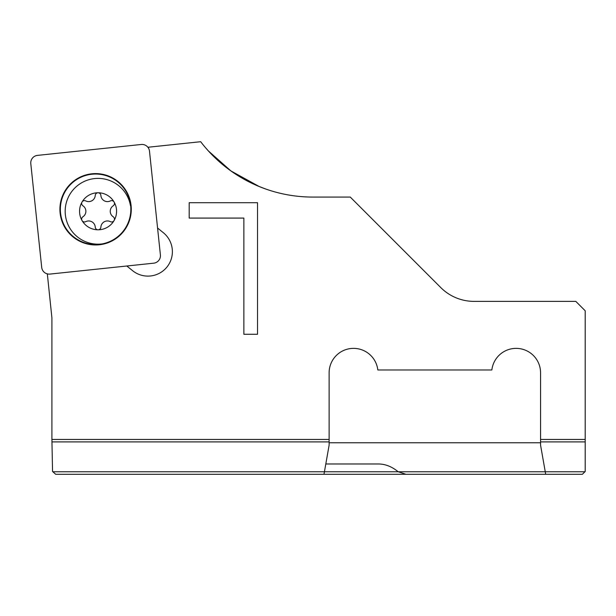 <?xml version="1.0" encoding="UTF-8"?>
<svg xmlns="http://www.w3.org/2000/svg" width="616" height="616" viewBox="0 0 616 616"><rect width="100%" height="100%" fill="white"/><g stroke="black" fill="none" stroke-linecap="round" stroke-linejoin="round"><path stroke-width="0.92" d="M126.819 266.004L132.571 270.663A24.432 24.432 0 0 0 172.249 249.126A24.432 24.432 0 0 0 163.325 232.694L157.573 228.028M56.526 474.289L323.985 474.289L55.694 474.289L52.553 471.471L51.906 439.454L329.121 439.454L329.121 372.796A24.432 24.432 0 0 1 352.144 348.41A24.432 24.432 0 0 1 377.824 369.977L491.861 369.977A24.432 24.432 0 0 1 517.54 348.41A24.432 24.432 0 0 1 540.563 372.796L540.563 439.454L585.2 439.454L585.2 310.78L575.806 301.378L474.043 301.378A46.985 46.985 0 0 1 440.817 287.618L350.265 197.066L312.682 197.066A140.956 140.956 0 0 1 200.685 141.711L148.441 147.201L148.548 148.248M51.906 439.454L51.906 317.856L47.317 273.774M257.534 202.71L189.189 202.71L189.189 218.087L243.867 218.087L243.867 334.272L257.534 334.272L257.534 202.71M323.985 474.289L329.121 445.16L329.121 439.454M585.2 439.454L585.2 471.471L582.382 474.289L405.936 474.289L398.182 471.764L545.252 471.764L540.563 445.16L540.563 441.903L585.2 441.903M325.802 463.979L378.463 463.979C385.308 464.017 391.876 466.612 398.182 471.764L52.853 471.764M312.682 197.066A140.956 140.956 0 0 1 265.689 189.004L259.174 186.517L230.908 170.925L208.385 150.943M208.385 150.935L205.475 147.632M440.817 287.618A46.985 46.985 0 0 0 474.043 301.378M219.419 161.808L224.963 166.451M232.617 172.126L240.294 177.061M245.307 179.926L250.342 182.536M257.573 185.855L263.563 188.234M65.85 474.289L238.215 474.289M540.563 442.773L329.121 442.773M545.699 474.289L582.382 474.289L545.699 474.289L545.252 471.764L584.907 471.764M540.563 439.454L540.563 441.903M126.534 474.289L573.997 474.289M114.476 203.434A2.818 2.818 0 0 1 113.205 205.79A6.576 6.576 0 0 0 113.205 216.778A2.818 2.818 0 0 1 114.099 220.536A18.511 18.511 0 0 0 114.099 202.025A2.818 2.818 0 0 1 114.476 203.434M114.099 220.536A2.818 2.818 0 0 1 110.395 221.652A6.576 6.576 0 0 0 100.878 227.142A2.818 2.818 0 0 1 98.067 229.799A18.511 18.511 0 0 0 114.099 220.536M79.556 211.28A18.511 18.511 0 0 0 98.067 229.799A2.818 2.818 0 0 1 95.249 227.142A6.576 6.576 0 0 0 85.739 221.652A2.818 2.818 0 0 1 81.659 219.127A2.818 2.818 0 0 1 82.921 216.778A6.576 6.576 0 0 0 82.921 205.79A2.818 2.818 0 0 1 82.036 202.025A18.511 18.511 0 0 0 79.556 211.28M130.469 205.621A32.894 32.894 0 0 0 95.226 178.517A32.894 32.894 0 0 0 65.173 211.28A32.894 32.894 0 0 0 102.002 243.936M114.099 202.025A18.511 18.511 0 0 0 82.036 202.025A2.818 2.818 0 0 1 85.739 200.916A6.576 6.576 0 0 0 95.249 195.426A2.818 2.818 0 0 1 98.067 192.769A2.818 2.818 0 0 1 100.878 195.426A6.576 6.576 0 0 0 110.395 200.916A2.818 2.818 0 0 1 114.099 202.025M130.646 205.598A35.243 35.243 0 0 0 91.915 174.236A35.243 35.243 0 0 0 60.553 212.967A35.243 35.243 0 0 0 99.284 244.329A35.243 35.243 0 0 0 130.646 205.598M60.106 213.013A35.682 35.682 0 0 1 91.869 173.797A35.682 35.682 0 0 1 131.085 205.552A35.682 35.682 0 0 1 99.33 244.768A35.682 35.682 0 0 1 60.106 213.013M37.491 155.386A7.515 7.515 0 0 0 30.8 163.648L41.703 267.39A7.515 7.515 0 0 0 49.965 274.082L153.707 263.178A7.515 7.515 0 0 0 160.399 254.916L149.496 151.174A7.515 7.515 0 0 0 141.226 144.483L37.491 155.386M51.937 441.903L329.121 441.903"/></g></svg>

